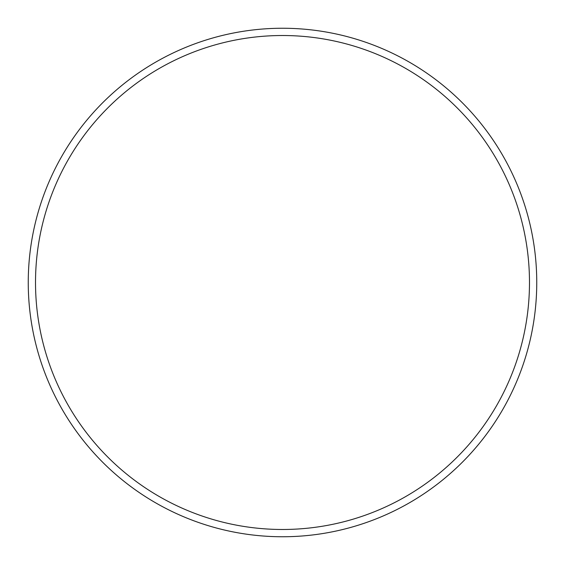 <?xml version="1.0" encoding="UTF-8"?>
<svg xmlns="http://www.w3.org/2000/svg" width="565" height="565" viewBox="0 0 565 565"><rect width="100%" height="100%" fill="white"/><g stroke="black" fill="none" stroke-linecap="round" stroke-linejoin="round"><path stroke-width="0.85" d="M529.483 282.5A246.983 246.983 0 0 0 282.5 35.517A246.983 246.983 0 0 0 35.517 282.5A246.983 246.983 0 0 0 282.5 529.483A246.983 246.983 0 0 0 529.483 282.5M28.25 282.5A254.25 254.25 0 0 1 282.5 28.25A254.25 254.25 0 0 1 536.75 282.5A254.25 254.25 0 0 1 282.5 536.75A254.25 254.25 0 0 1 28.25 282.5"/></g></svg>
